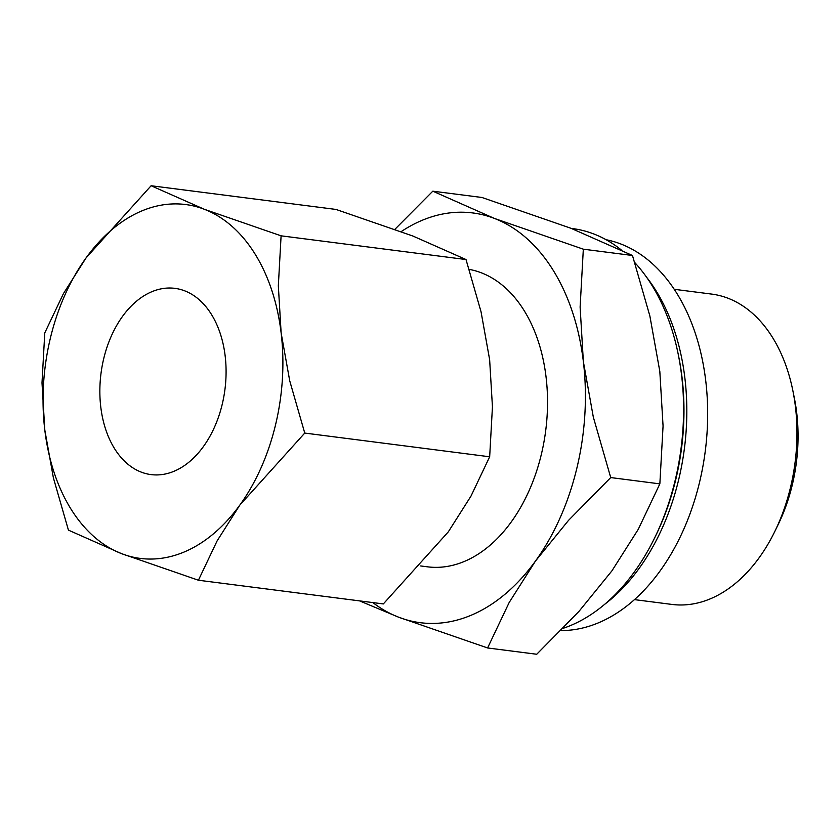 <?xml version="1.0" encoding="UTF-8"?>
<svg xmlns="http://www.w3.org/2000/svg" width="840" height="840" viewBox="0 0 840 840"><rect width="100%" height="100%" fill="white"/><g stroke="black" fill="none" stroke-linecap="round" stroke-linejoin="round"><path stroke-width="1.26" d="M563.136 628.309A203.732 135.597 -82.7 0 0 654.843 537.464A203.732 135.597 -82.7 0 0 675.202 480.197A203.732 135.597 -82.7 0 0 678.29 354.596A203.732 135.597 -82.7 0 0 634.809 262.615M621.075 249.785A203.732 135.597 -82.7 0 0 572.534 228.575L571.347 228.417M654.843 537.464L656.029 535.038A198.103 131.849 -82.7 0 0 675.812 479.356A198.103 131.849 -82.7 0 0 678.815 357.231L678.29 354.596M604.569 604.401A197.159 131.229 -82.7 0 0 678.699 479.577A197.159 131.229 -82.7 0 0 646.517 277.137M560.931 630.577A197.159 131.229 -82.7 0 0 699.552 482.255A197.159 131.229 -82.7 0 0 606.06 239.704M634.452 599.624L671.905 604.422A156.429 104.118 -82.7 0 0 774.9 531.269A156.429 104.118 -82.7 0 0 790.524 487.305A156.429 104.118 -82.7 0 0 792.897 390.863A156.429 104.118 -82.7 0 0 711.69 294.094L674.236 289.296M774.9 531.269L778.26 524.37A140.364 93.419 -82.7 0 0 792.278 484.921A140.364 93.419 -82.7 0 0 794.409 398.391L792.897 390.863M420.672 565.95L427.445 566.822A150.213 99.981 -82.7 0 0 541.349 454.356A150.213 99.981 -82.7 0 0 469.224 269.388M576.891 468.048A206.546 137.477 97.3 0 1 535.5 561.015L568.501 520.401L610.722 477.572L593.313 417.07L583.37 361.631A206.546 137.477 97.3 0 1 576.891 468.048M401.173 231.62A206.546 137.477 97.3 0 1 494.413 218.431L432.81 191.184L481.95 197.484L570.864 228.239L632.468 255.486L649.866 315.987L659.82 371.427L663.065 426.006L659.851 483.872L638.253 529.347L611.95 570.812L578.938 611.425L536.729 654.255L487.589 647.966L509.187 602.49L535.5 561.015A206.546 137.477 97.3 0 1 398.675 617.211A206.546 137.477 97.3 0 1 372.855 602.585M44.772 332.892L42 382.862L44.804 430.007A178.385 118.724 97.3 0 1 50.39 338.09A178.385 118.724 97.3 0 1 86.142 257.807A178.385 118.724 97.3 0 1 204.309 209.276A178.385 118.724 97.3 0 1 281.137 332.945A178.385 118.724 97.3 0 1 275.541 424.851A178.385 118.724 97.3 0 1 239.789 505.144L304.752 433.072L289.727 380.825L281.137 332.945L278.334 285.8L281.096 235.83L204.309 209.276L151.106 185.745L86.142 257.807L63.431 293.622L44.772 332.892M151.106 185.745L336.021 209.444L412.818 235.998L466.011 259.539L481.047 311.787L489.636 359.667L492.44 406.802L489.668 456.781L471.019 496.052L448.298 531.867L383.334 603.928L198.418 580.23L217.077 540.95L239.789 505.144A178.385 118.724 97.3 0 1 121.632 553.675L198.418 580.23M103.719 358.638A93.891 62.486 97.3 0 1 174.909 288.351A93.891 62.486 97.3 0 1 222.222 404.303A93.891 62.486 97.3 0 1 151.032 474.6A93.891 62.486 97.3 0 1 103.719 358.638M44.804 430.007L53.393 477.887L68.428 530.135L121.632 553.675A178.385 118.724 97.3 0 1 44.804 430.007M466.011 259.539L281.096 235.83M489.668 456.781L304.752 433.072M494.413 218.431A206.546 137.477 97.3 0 1 583.37 361.631L580.115 307.052L583.327 249.186L494.413 218.431M359.572 600.884L398.675 617.211L487.589 647.966M432.81 191.184L394.884 229.32M632.468 255.486L583.327 249.186M659.851 483.872L610.722 477.572"/></g></svg>
